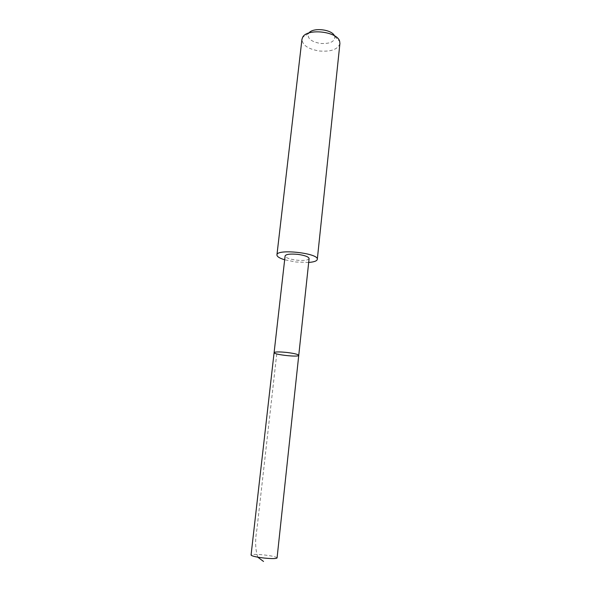 <?xml version="1.0" encoding="UTF-8"?>
<svg xmlns="http://www.w3.org/2000/svg" width="591" height="591" viewBox="0 0 591 591"><rect width="100%" height="100%" fill="white"/><g stroke="black" fill="none" stroke-linecap="round" stroke-linejoin="round"><path stroke-width="0.44" stroke-dasharray="2.96 2.22" d="M274.098 352.635C273.36 354.593 299.039 357.429 298.75 355.354M277.068 557.934C276.278 556.877 271.845 555.872 263.771 554.912C256.162 554.188 251.929 554.24 251.064 555.06M309.108 258.57C308.088 260.313 303.833 260.838 296.35 260.129C289.354 259.139 285.601 257.735 285.106 255.918M308.687 262.441L295.855 262.005L284.663 259.789M339.906 43.549C337.941 49.43 331.034 51.912 319.192 50.989C308.17 49.068 302.422 45.189 301.949 39.353M334.469 35.792L334.772 36.502C334.964 41.68 330.118 43.993 320.226 43.431C311.029 41.629 307.121 38.356 308.502 33.598L308.945 32.97M257.779 557.173C255.246 549.32 254.965 540.019 256.93 529.248L276.743 353.928M308.502 33.598L302.636 37.336M334.772 36.502L339.677 41.429"/><path stroke-width="0.89" d="M287.049 352.48C279.307 351.697 274.985 351.748 274.098 352.635C273.36 354.593 299.039 357.429 298.75 355.354C298.196 354.364 294.296 353.403 287.049 352.48C279.307 351.697 274.985 351.748 274.098 352.635L251.064 555.06C251.781 556.101 256.213 557.106 264.376 558.081C272.052 558.805 276.285 558.754 277.068 557.934L298.75 355.354C298.196 354.364 294.296 353.403 287.049 352.48M274.098 352.635L285.106 255.918C286.066 254.189 290.321 253.672 297.871 254.366C304.912 255.378 308.657 256.782 309.108 258.57L298.75 355.354M284.663 259.789C279.521 258.215 276.943 256.59 276.935 254.92C276.47 248.486 319.155 253.199 317.301 259.375C316.924 261.008 314.057 262.027 308.687 262.441M276.935 254.92L301.949 39.353L302.636 37.336C306.892 27.991 337.564 31.375 339.677 41.429L339.906 43.549L317.301 259.375M308.945 32.97C312.971 27.26 331.787 29.343 334.469 35.792M263.52 561.45L257.779 557.173"/></g></svg>
